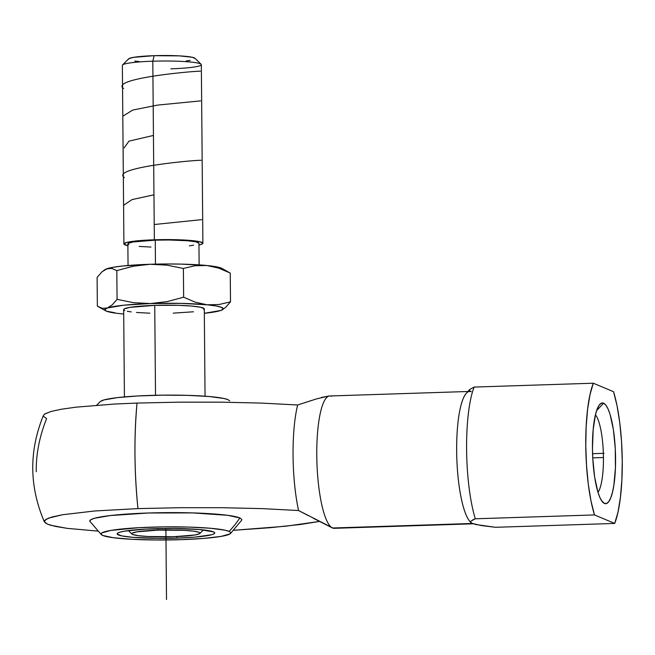 <?xml version="1.0" encoding="UTF-8"?>
<svg xmlns="http://www.w3.org/2000/svg" width="655" height="655" viewBox="0 0 655 655"><rect width="100%" height="100%" fill="white"/><g stroke="black" fill="none" stroke-linecap="round" stroke-linejoin="round"><path stroke-width="0.98" d="M44.524 414.124L51.098 411.455L61.57 409.203L76.07 407.164L114.527 404.037L137.042 403.062C133.98 436.836 134.291 472.009 137.959 508.608L94.721 510.974L62.446 514.756L48.347 518.187L44.524 520.602L44.409 521.929C29.197 486.542 28.886 451 43.476 415.295M45.997 523.419L44.36 521.806L47.52 524.164L50.836 525.294L67.244 528.364L97.832 531.09L67.244 528.364L55.266 526.383L47.52 524.164M229.119 531.369A92.723 89.809 -67.2 0 0 239.845 517.925A92.723 89.809 112.8 0 1 229.119 531.369A64.919 6.558 179.5 0 0 151.051 527.16A64.919 6.558 179.5 0 0 102.745 535.462L113.249 537.706L131.77 539.286L155.497 539.982L180.813 539.671L203.861 538.41L221.136 536.388L230.003 533.915L230.806 532.621L229.119 531.369L225.001 530.182L210.206 528.233L188.665 527.07L163.668 526.874L139.007 527.676L110.728 530.435L101.861 532.916L101.058 534.202L102.745 535.462A64.919 6.558 179.5 0 0 166.231 539.974A64.919 6.558 179.5 0 0 229.258 534.316M334.099 528.315L473.983 523.779A66.204 15.04 -91.9 0 1 472.411 523.468L332.527 528.004A66.204 15.04 88.1 0 0 334.099 528.315L332.527 528.004A66.204 15.04 -91.9 0 1 316.84 459.507A66.204 15.04 -91.9 0 1 329.67 395.988A66.204 15.04 -91.9 0 1 331.381 396.291M603.574 403.193L596.648 410.562L603.574 403.193A50.394 11.446 -91.9 0 1 615.561 458.181A50.394 11.446 -91.9 0 1 604.45 503.458A50.394 11.446 -91.9 0 1 602.936 502.385A50.394 11.446 -91.9 0 1 592.57 453.694A50.394 11.446 -91.9 0 1 599.759 404.43A50.394 11.446 -91.9 0 1 603.574 403.193L605.834 405.101L608.028 408.867L610.067 414.337L613.375 429.508L615.258 448.307L615.43 467.867L613.858 485.216L612.49 492.208L610.796 497.71L608.839 501.501L606.694 503.441L604.45 503.458L601.478 500.543L604.45 503.458L602.191 501.542L599.996 497.784L597.958 492.306A40.315 9.162 88.1 0 0 603.443 457.526A40.315 9.162 -91.9 0 1 597.966 492.323L594.65 477.135L592.767 458.336L592.464 448.47L593.176 429.647L595.534 414.443L597.229 408.941L599.186 405.15L601.331 403.21L603.574 403.193M592.742 457.878L603.443 457.526L592.742 457.878M177.12 538.115L176.784 536.592L177.12 538.115A48.797 4.929 -0.5 0 1 117.384 533.334A48.797 4.929 -0.5 0 1 154.744 528.708A48.797 4.929 -0.5 0 1 214.472 532.49A48.797 4.929 -0.5 0 1 177.12 538.115L158.084 538.353L132.654 537.313L121.527 535.847L117.163 534.005L117.769 533.039L120.225 532.081L124.434 531.18L145.697 529.101L173.78 528.479L199.21 529.518L213.432 531.876L214.701 532.818L214.095 533.792L211.639 534.75L194.445 537.174L177.12 538.115M203.762 309.569L204.262 308.767L200.659 307.252L191.465 306.041L178.095 305.32L154.736 305.369L155.522 395.284L154.736 305.369A40.315 4.077 179.5 0 0 123.664 309.61L124.425 396.905M158.101 530.124L157.773 528.626L158.101 530.124L183.908 530.321L193.651 531.156L199.177 532.335L200.062 532.998L199.644 533.678L194.977 534.979L173.763 536.707A34.158 3.455 -0.5 0 1 131.958 534.062A34.158 3.455 -0.5 0 1 158.101 530.124A34.158 3.455 -0.5 0 1 199.914 533.465A34.158 3.455 -0.5 0 1 173.763 536.707L147.964 536.502L138.213 535.667L132.687 534.496L131.802 533.833L132.22 533.154L136.887 531.852L158.101 530.124M198.915 243.161L195.739 241.818L187.641 240.753L169.113 239.992L155.26 240.164L155.464 264.121L155.26 240.164A35.542 3.594 179.5 0 0 127.864 243.897L128.053 265.496M128.486 59.294L128.896 58.631L133.456 57.362L154.154 55.675L152.795 61.21A39.488 3.987 179.5 0 0 122.362 65.361L123.918 243.938A39.488 3.987 -0.5 0 1 154.351 239.787L152.795 61.21L154.154 55.675A33.323 3.365 179.5 0 0 128.634 58.835L122.559 64.951A39.488 3.987 -0.5 0 1 152.795 61.21A39.488 3.987 -0.5 0 1 201.126 64.272A39.488 3.987 -0.5 0 1 170.898 68.824M202.886 243.242A39.488 3.987 -0.5 0 1 198.956 245.019L202.379 243.897L202.862 243.111L199.333 241.621L195.444 240.983L177.227 239.73L154.351 239.787A39.488 3.987 -0.5 0 1 202.886 243.242L201.331 64.673A39.488 3.987 179.5 0 0 152.795 61.21L154.351 239.787L140.334 240.549L126.415 242.514L123.942 244.069L127.881 245.641A39.488 3.987 -0.5 0 1 123.918 243.938M201.126 64.272L194.944 58.262A33.323 3.365 179.5 0 0 154.154 55.675L179.331 55.871L192.12 57.231L195.1 58.483M190.13 60.416L186.167 60.972M139.065 61.545L134.742 61.095M189.393 245.813L193.618 245.216M199.128 264.874L198.94 243.283A35.542 3.594 179.5 0 0 155.26 240.164L133.186 241.965L128.331 243.316L127.889 244.02L128.814 244.708M139.171 246.427L150.961 247.058M105.234 269.483L113.266 267.265L123.05 265.963L150.06 264.268L165.445 263.973L180.698 264.096L206.775 265.504L215.806 266.691L221.988 268.452M111.915 268.444L116.819 270.605L133.243 266.233L150.06 264.268A59.228 5.985 179.5 0 0 106.921 268.738L111.915 268.444L116.819 270.605L117.073 299.368L112.226 304.886L107.264 308.022L102.27 308.317L97.358 306.155L97.112 277.401L101.951 271.874L105.316 269.434A59.228 5.985 179.5 0 1 106.921 268.738L111.915 268.444M166.894 265.144L183.392 268.452L194.944 265.75L206.775 265.504A59.228 5.985 179.5 0 0 150.06 264.268L166.894 265.144L183.392 268.452L183.637 297.206L167.213 301.587L150.404 303.552L133.563 302.675L117.073 299.368L116.819 270.605L133.243 266.233L150.06 264.268L166.894 265.144M218.631 268.091L230.249 273.078L221.93 268.411A59.228 5.985 179.5 0 0 206.775 265.504L218.631 268.091L230.249 273.078L230.503 301.84L218.95 304.534L207.119 304.788L195.255 302.192L183.637 297.206L183.392 268.452L194.944 265.75L206.775 265.504L218.631 268.091M104.415 269.966L106.921 268.738L101.951 271.874L97.112 277.401L97.358 306.155L105.684 310.822A59.228 5.985 -0.5 0 1 107.264 308.022L102.27 308.317L98.553 306.876M229.913 302.61L230.503 301.84L218.95 304.534L207.119 304.788L195.255 302.192L183.637 297.206L167.213 301.587L150.404 303.552L133.563 302.675L117.073 299.368L112.226 304.886L107.264 308.022A59.228 5.985 -0.5 0 1 150.404 303.552A59.228 5.985 -0.5 0 1 207.119 304.788A59.228 5.985 -0.5 0 1 222.291 309.807A59.228 5.985 -0.5 0 1 220.694 310.495L220.702 310.486M222.291 309.807L225.664 307.359L230.503 301.84L230.249 273.078M120.823 313.729L120.847 313.737A59.228 5.985 -0.5 0 1 105.684 310.822M114.871 312.779L106.323 311.125L104.775 309.586L107.264 308.022L123.394 305.246L150.404 303.552L181.042 303.38L207.119 304.788L216.15 305.975L221.627 307.392L223.175 308.931L220.694 310.495A59.228 5.985 -0.5 0 1 204.327 313.295L220.694 310.495M123.705 313.999A59.228 5.985 -0.5 0 1 120.839 313.737L123.705 313.999M173.215 313.147L193.462 311.78M205.048 396.201L204.286 308.906A40.315 4.077 179.5 0 0 154.736 305.369L129.698 307.408L124.188 308.947L123.689 309.75L124.737 310.535M127.291 311.264L131.262 311.919M136.486 312.476L149.856 313.196M229.668 400.909L227.981 399.648L223.863 398.469L209.06 396.512L187.518 395.358L162.514 395.161L137.861 395.956L117.302 397.634L103.973 399.927L100.174 401.605M595.452 414.803A40.315 9.162 -91.9 0 1 603.443 457.526A40.315 9.162 88.1 0 0 595.452 414.803M101.451 400.803A64.927 6.558 -0.5 0 1 164.487 395.137A64.927 6.558 -0.5 0 1 227.981 399.648M89.768 520.971A76.054 7.688 -0.5 0 1 157.085 512.767A76.054 7.688 -0.5 0 1 239.845 517.925L227.539 515.297L192.447 512.898L148.39 512.996L110.196 515.559L94.582 518.244L90.758 519.734L89.817 521.249L101.369 534.66M43.426 416.244L46.595 418.619C39.39 436.779 35.951 454.488 36.279 471.739M44.36 521.806L45.858 519.382L51.941 517.016L62.446 514.756L94.721 510.974L137.959 508.608A132.613 30.13 -91.9 0 1 137.042 403.062L178.971 402.162L221.136 402.162L261.353 403.087L297.657 404.986L261.353 403.087L221.136 402.162L178.971 402.162L137.042 403.062L114.527 404.037L76.07 407.164L61.57 409.203L51.098 411.455L44.958 413.829L43.451 415.352M319.427 521.446L285.662 526.227L233.581 530.288L269.713 527.75L300.088 524.532L319.427 521.446M137.959 508.608L180.059 507.707L222.053 507.707L262.319 508.632L298.574 510.532L262.319 508.632L222.053 507.707L180.059 507.707L137.959 508.608M241.654 520.242L241.818 519.399L239.845 517.925M472.574 519.955L475.309 518.793A79.566 18.078 -91.9 0 1 474.154 387.072L593.324 383.208L613.555 391.723L593.324 383.208L590.049 394.441L587.609 409.211L586.159 426.634L585.775 445.654L586.495 465.14L588.255 483.906L590.974 500.846L594.47 514.928L614.701 523.435L617.984 512.202L620.416 497.432L621.873 480.017L622.25 460.997L621.538 441.511L619.769 422.737L617.051 405.805L613.555 391.723A79.566 18.078 -91.9 0 1 614.701 523.435L495.54 527.3L481.384 525.547L472.411 523.468L470.732 522.313L470.92 521.134L475.309 518.793L594.47 514.928A79.566 18.078 -91.9 0 1 593.324 383.208L474.154 387.072A79.566 18.078 88.1 0 0 475.309 518.793L594.47 514.928L614.701 523.435L495.54 527.3L476.046 524.557L472.411 523.468L470.732 522.313L470.92 521.134M312.116 400.295L297.657 404.986A74.867 17.005 88.1 0 0 298.574 510.532L333.551 528.339M467.916 391.502L328.998 396.005L321.376 397.479M313.172 518.179L332.527 528.004L472.411 523.468M474.154 387.072L469.758 389.43L469.586 390.601L471.264 391.755A66.204 15.04 -91.9 0 0 469.692 391.444A66.204 15.04 -91.9 0 0 456.666 451.18A66.204 15.04 -91.9 0 0 470.814 522.428L470.814 522.428M328.998 396.005L316.856 398.797L297.657 404.986A74.867 17.005 88.1 0 0 298.574 510.532L308.284 515.616M469.758 389.43L466.245 393.385A66.204 15.04 88.1 0 0 456.805 458.099A66.204 15.04 88.1 0 0 470.421 522.068L470.732 522.313M334.23 528.307A66.204 15.04 -91.9 0 1 332.527 528.004A66.204 15.04 88.1 0 1 316.832 459.196A66.204 15.04 88.1 0 1 329.809 395.98M592.57 453.694L604.016 453.325M166.509 599.481L165.887 528.487M154.22 224.518L201.642 219.654M123.582 205.318L132.073 199.587L153.958 194.822M124.384 177.611C110.261 167.836 191.956 160.221 201.118 160.27M124.122 147.915L128.953 141.144L153.442 135.438M122.804 116.238L132.736 110.056L157.634 105.087L200.602 100.886M123.607 88.531C109.508 78.731 191.023 71.182 200.34 71.19M230.503 533.53L241.679 520.209M128.388 530.591L131.942 534.046M203.418 529.936L199.922 533.457M96.727 405.199L100.199 401.581"/></g></svg>
